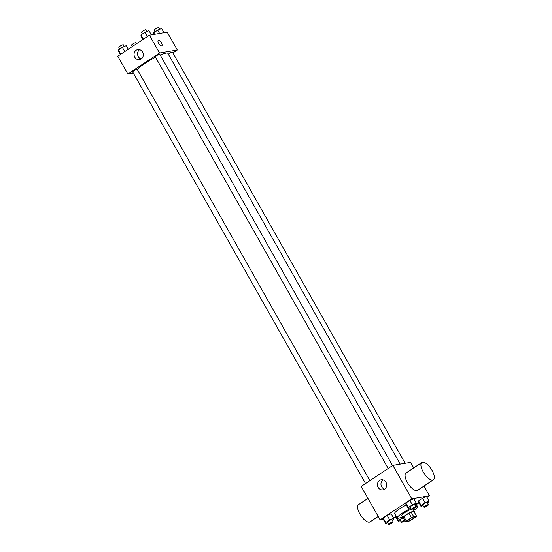 <?xml version="1.0" encoding="UTF-8"?>
<svg xmlns="http://www.w3.org/2000/svg" width="552" height="552" viewBox="0 0 552 552"><rect width="100%" height="100%" fill="white"/><g stroke="black" fill="none" stroke-linecap="round" stroke-linejoin="round"><path stroke-width="0.83" d="M414.58 516.679A4.54 0.731 -29.5 0 1 415.069 516.748A4.54 0.731 -29.5 0 1 411.481 519.618A4.54 0.731 -29.5 0 1 407.162 521.219A4.54 0.731 -29.5 0 1 409.936 518.825A4.54 0.731 -29.5 0 1 414.58 516.679M411.433 517.666L406.362 521.047A6.169 1 -29.5 0 0 405.734 521.854L408.583 521.371A6.169 1 -29.5 0 0 410.798 520.294L415.877 516.92A6.169 1 -29.5 0 0 416.498 516.106L413.648 516.589A6.169 1 -29.5 0 0 411.433 517.666L408.915 513.208L403.836 516.589L406.362 521.047M416.498 516.106L413.972 511.649L411.13 512.132L413.648 516.589M405.734 521.854L403.215 517.396A6.169 1 -29.5 0 1 403.836 516.589M408.915 513.208A6.169 1 -29.5 0 1 411.13 512.132M414.076 511.835A6.486 1.049 150.5 0 0 414.241 511.331A6.486 1.049 150.5 0 0 408.08 513.608A6.486 1.049 150.5 0 0 402.946 517.721A6.486 1.049 150.5 0 0 403.464 517.838M402.946 517.721L401.683 515.492A6.486 1.049 -29.5 0 1 404.878 512.553A6.486 1.049 -29.5 0 1 411.268 509.282M412.717 508.978A6.486 1.049 -29.5 0 1 412.979 509.096L414.241 511.331M415.656 506.494A11.682 1.891 -29.5 0 1 416.236 506.37A11.682 1.891 -29.5 0 1 417.498 506.543A11.682 1.891 -29.5 0 1 413.752 510.469M402.463 516.858A11.682 1.891 -29.5 0 1 397.171 518.045A11.682 1.891 -29.5 0 1 410.757 508.385M397.171 518.045L394.646 513.588A11.682 1.891 -29.5 0 1 406.265 504.901M402.863 517.562L398.427 520.405L395.901 515.947L395.846 516.948L398.371 521.405L400.407 520.55M392.231 520.15L393.611 519.239L393.666 518.231L391.147 513.774L387.207 515.437L383.205 518.093L383.15 519.094L385.675 523.551L387.711 522.696M426.986 497.49L429.511 495.806L411.757 498.808L380.107 519.86L383.281 519.328M393.328 517.631L395.977 517.183M416.374 504.556L418.996 502.81M427.558 502.955L428.938 502.037L428.994 501.037L426.468 496.579L422.528 498.235L418.533 500.892L418.478 501.899L420.997 506.356L423.032 505.501M414.862 505.101L416.242 504.183L416.298 503.182L413.779 498.725L409.832 500.381L405.837 503.038L405.782 504.038L408.301 508.495L410.336 507.64M380.107 519.86L361.194 486.429L392.845 465.37L410.598 462.376L413.731 467.91M423.977 486.029L429.511 495.806M392.845 465.37L411.757 498.808M385.952 482.227A5.106 4.595 80.4 0 1 382.909 489.852A5.106 4.595 80.4 0 1 377.527 485.581A5.106 4.595 80.4 0 1 381.211 479.785A5.106 4.595 80.4 0 1 385.952 482.227M433.361 479.785L417.54 490.314A10.378 4.174 -123.6 0 1 408.314 483.987A10.378 4.174 -123.6 0 1 406.037 473.029L421.866 462.5A10.378 4.174 -123.6 0 1 422.57 462.231A10.378 4.174 -123.6 0 1 431.588 469.607A10.378 4.174 -123.6 0 1 433.361 479.785A10.378 4.174 -123.6 0 1 424.136 473.457A10.378 4.174 -123.6 0 1 421.866 462.5M367.942 498.366L358.565 504.611A10.378 4.174 56.4 0 0 360.339 514.788A10.378 4.174 56.4 0 0 369.357 522.164A10.378 4.174 56.4 0 0 370.061 521.895L378.196 516.486M384.599 489.162A5.106 4.595 80.4 0 1 381.032 484.987A5.106 4.595 80.4 0 1 383.033 479.881M160.232 55.041A17.547 2.836 -29.5 0 1 165.959 53.137A17.547 2.836 -29.5 0 1 167.856 53.392L400.234 464.122M137.441 69.807A17.547 2.836 -29.5 0 1 155.519 57.249M392.513 465.591L159.818 54.303A2.594 0.421 150.5 0 0 157.348 55.214A2.594 0.421 150.5 0 0 155.298 56.856L388.18 468.476M168.332 54.227A2.594 0.421 -29.5 0 1 172.231 52.116A2.594 0.421 -29.5 0 1 172.507 52.157L405.12 463.3M365.548 483.531L132.666 71.912A2.594 0.421 -29.5 0 1 134.253 70.539A2.594 0.421 -29.5 0 1 136.903 69.317A2.594 0.421 -29.5 0 1 137.186 69.352L369.881 480.647M172.935 52.909L177.289 50.004L159.535 53.006L127.885 74.058L133.363 73.133M127.885 74.058L117.797 56.228L149.447 35.176L167.201 32.175L177.289 50.004M149.447 35.176L159.535 53.006M142.554 52.033A5.106 4.595 80.4 0 1 139.518 59.65A5.106 4.595 80.4 0 1 134.129 55.386A5.106 4.595 80.4 0 1 137.814 49.583A5.106 4.595 80.4 0 1 142.554 52.033M158.245 40.455A3.243 1.304 -123.6 0 1 158.465 40.365A3.243 1.304 -123.6 0 1 161.281 42.67A3.243 1.304 -123.6 0 1 161.839 45.857A3.243 1.304 -123.6 0 1 158.955 43.877A3.243 1.304 -123.6 0 1 158.245 40.455A3.243 1.304 -123.6 0 1 158.465 40.365A3.243 1.304 -123.6 0 1 161.281 42.676A3.243 1.304 -123.6 0 1 161.833 45.857M141.202 58.96A5.106 4.595 80.4 0 1 137.641 54.793A5.106 4.595 80.4 0 1 139.635 49.68M151.331 34.859L148.943 30.629L145.004 32.285L141.001 34.948L140.946 35.949L142.954 39.496M145.004 32.285L147.405 36.535M141.001 34.948L143.41 39.192M142.381 34.031L141.422 32.34A2.594 0.421 -29.5 0 1 143.009 30.967A2.594 0.421 -29.5 0 1 145.659 29.746A2.594 0.421 -29.5 0 1 145.942 29.78L146.908 31.485M128.319 49.231L126.311 45.685L122.371 47.341L118.376 49.997L118.314 51.005L120.322 54.544M122.371 47.341L124.773 51.584M118.376 49.997L120.778 54.248M119.749 49.087L118.797 47.389A2.594 0.421 -29.5 0 1 120.377 46.023A2.594 0.421 -29.5 0 1 123.034 44.795A2.594 0.421 -29.5 0 1 123.31 44.836L124.276 46.541M164.027 32.713L161.639 28.483L157.7 30.146L153.697 32.803L153.987 34.41M157.7 30.146L159.576 33.465M153.697 32.803L154.553 34.314M155.077 31.885L154.118 30.194A2.594 0.421 -29.5 0 1 155.705 28.828A2.594 0.421 -29.5 0 1 158.355 27.6A2.594 0.421 -29.5 0 1 158.638 27.634L159.604 29.339M132.259 46.609L131.486 45.25A2.594 0.421 -29.5 0 1 133.073 43.877A2.594 0.421 -29.5 0 1 135.73 42.656A2.594 0.421 -29.5 0 1 136.006 42.69L136.592 43.725M416.298 503.182L412.358 504.838L408.363 507.495L408.301 508.495M411.302 509.344L410.039 507.115A2.594 0.421 -29.5 0 1 411.626 505.749A2.594 0.421 -29.5 0 1 414.276 504.521A2.594 0.421 -29.5 0 1 414.559 504.562L415.822 506.791A2.594 0.421 -29.5 0 1 413.772 508.433A2.594 0.421 -29.5 0 1 411.302 509.344A2.594 0.421 -29.5 0 1 412.889 507.978A2.594 0.421 -29.5 0 1 415.539 506.75A2.594 0.421 -29.5 0 1 415.822 506.791M413.779 498.725L409.832 500.381L412.358 504.838M409.832 500.381L405.837 503.038L408.363 507.495M405.837 503.038L405.782 504.038M393.666 518.231L389.726 519.894L385.731 522.551L385.675 523.551M388.67 524.4L387.414 522.171A2.594 0.421 -29.5 0 1 388.994 520.805A2.594 0.421 -29.5 0 1 391.651 519.577A2.594 0.421 -29.5 0 1 391.927 519.618L393.19 521.847A2.594 0.421 -29.5 0 1 391.14 523.489A2.594 0.421 -29.5 0 1 388.67 524.4A2.594 0.421 -29.5 0 1 390.257 523.034A2.594 0.421 -29.5 0 1 392.907 521.806A2.594 0.421 -29.5 0 1 393.19 521.847M391.147 513.774L387.207 515.437L389.726 519.894M387.207 515.437L383.205 518.093L385.731 522.551M383.205 518.093L383.15 519.094M428.994 501.037L425.054 502.693L421.059 505.356L420.997 506.356M423.998 507.205L422.735 504.976A2.594 0.421 -29.5 0 1 424.322 503.603A2.594 0.421 -29.5 0 1 426.972 502.382A2.594 0.421 -29.5 0 1 427.255 502.417L428.518 504.645A2.594 0.421 -29.5 0 1 426.461 506.287A2.594 0.421 -29.5 0 1 423.998 507.205A2.594 0.421 -29.5 0 1 425.585 505.832A2.594 0.421 -29.5 0 1 428.235 504.611A2.594 0.421 -29.5 0 1 428.518 504.645M426.468 496.579L422.528 498.235L425.054 502.693M422.528 498.235L418.533 500.892L421.059 505.356M418.533 500.892L418.478 501.899M398.427 520.405L398.371 521.405M405.023 520.591A2.594 0.421 -29.5 0 1 402.725 521.909A2.594 0.421 -29.5 0 1 401.366 522.254L400.11 520.025A2.594 0.421 -29.5 0 1 403.208 517.845M402.022 517.045L402.422 517.748M395.901 515.947L395.846 516.948M401.366 522.254A2.594 0.421 -29.5 0 1 402.367 521.267A2.594 0.421 -29.5 0 1 404.678 519.977M416.18 504.217L417.498 506.543"/></g></svg>
